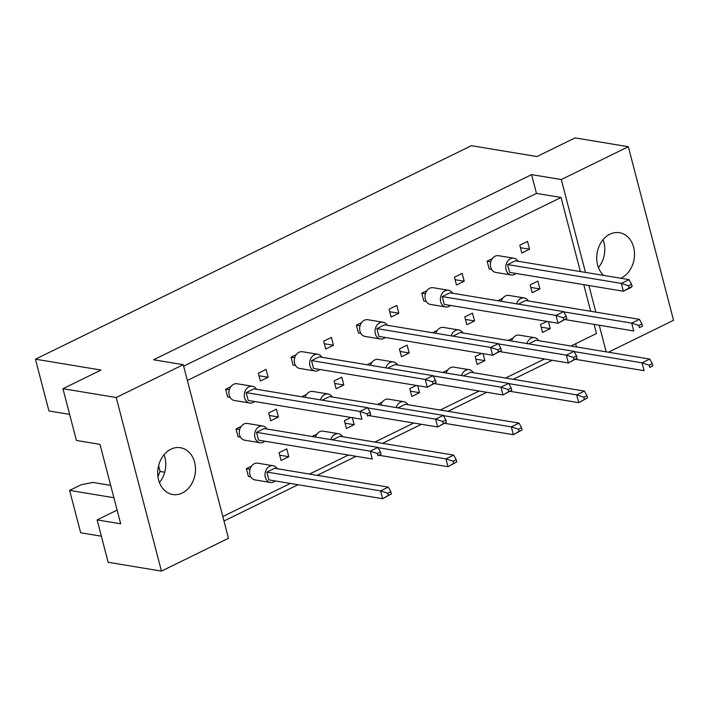<?xml version="1.0" encoding="UTF-8"?>
<svg xmlns="http://www.w3.org/2000/svg" width="709" height="709" viewBox="0 0 709 709"><rect width="100%" height="100%" fill="white"/><g stroke="black" fill="none" stroke-linecap="round" stroke-linejoin="round"><path stroke-width="1.06" d="M620.774 278.247A23.725 18.744 99.4 0 0 633.633 247.273A23.725 18.744 99.4 0 0 619.498 232.694A23.725 18.744 99.4 0 0 597.607 264.918A23.725 18.744 99.4 0 0 603.607 275.411M598.458 267.577A23.725 18.744 99.4 0 0 603.917 242.354A23.725 18.744 99.4 0 0 603.075 239.695M158.586 479.931A23.725 18.744 99.4 0 0 172.721 494.51A23.725 18.744 99.4 0 0 194.612 462.286A23.725 18.744 99.4 0 0 180.467 447.707A23.725 18.744 99.4 0 0 158.586 479.931M159.428 482.581A23.725 18.744 99.4 0 0 164.896 457.367A23.725 18.744 99.4 0 0 164.045 454.708M62.941 388.7L116.223 397.519L161.439 571.108L108.158 562.281L97.115 519.901L120.681 523.809L99.987 444.366L76.421 440.466L62.941 388.7L101.024 370.045L35.45 359.188L471.388 145.691L536.97 156.547L575.052 137.892L628.334 146.719L673.55 320.3L608.384 352.213M158.586 465.698L160.083 471.432L157.956 476.74M117.118 510.108L97.115 519.901M35.45 359.188L48.93 410.954L69.633 414.375M113.892 497.727L69.624 490.398L80.666 532.778L101.36 536.199M69.624 490.398L81.101 484.779L92.844 482.439L110.675 485.39M161.439 571.108L228.475 538.273L183.259 364.692L116.223 397.519M585.483 272.407L561.298 179.545L628.334 146.719M606.177 351.85L599.247 325.236M595.835 312.128L588.895 285.514M183.649 366.19L536.474 193.397L531.582 174.627L153.543 359.773L183.259 364.692M531.582 174.627L561.298 179.545M223.982 521.009L298.072 484.717M317.207 475.349L356.078 456.312M382.576 443.329L421.438 424.301M447.937 411.317L486.808 392.29M513.307 379.306L552.169 360.278M570.975 346.019L596.499 333.522L594.124 324.385M590.712 311.278L583.773 284.663M580.361 271.556L561.058 197.465L536.474 193.397M576.461 346.931L575.628 343.741M502.637 298.374L497.833 300.731M492.285 258.652L487.127 261.178L489.166 269.003L491.603 269.402M512.979 338.096L508.176 340.453M547.038 321.416L540.497 324.616L542.536 332.441L550.255 328.657L548.429 321.647M530.155 284.894L532.193 292.72L539.912 288.935L537.874 281.118L530.155 284.894M519.803 245.172L521.842 252.998L529.561 249.213L527.531 241.397L519.803 245.172M544.468 359.002L505.606 378.03M479.107 391.013L440.245 410.05M413.737 423.025L374.875 442.062M348.376 455.036L309.514 474.073M290.371 483.441L222.812 516.533M187.371 380.476L561.058 197.465M481.677 353.428L475.136 356.627L477.175 364.453L484.894 360.668L483.068 353.658M447.618 370.107L442.815 372.464M416.307 385.439L409.775 388.647L411.805 396.464L419.524 392.68L417.698 385.669M382.248 402.118L377.445 404.476M350.946 417.45L344.406 420.659L346.444 428.475L354.163 424.691L352.338 417.681M316.888 434.138L312.084 436.487M279.045 452.67L281.074 460.487L288.802 456.702L286.764 448.886L279.045 452.67M251.518 466.15L246.36 468.676L248.398 476.492L250.835 476.9M454.442 277.192L456.481 285.009L464.2 281.225L462.162 273.408L454.442 277.192M426.924 290.663L421.758 293.198L423.796 301.015L426.242 301.414M389.081 309.204L391.111 317.02L398.839 313.236L396.801 305.419L389.081 309.204M361.555 322.675L356.397 325.209L358.435 333.026L360.872 333.434M323.712 341.215L325.75 349.032L333.469 345.248L331.431 337.431L323.712 341.215M296.194 354.695L291.027 357.221L293.065 365.038L295.511 365.445M258.351 373.226L260.38 381.043L268.108 377.268L266.07 369.442L258.351 373.226M230.824 386.706L225.666 389.232L227.704 397.049L230.141 397.457M464.794 316.914L466.823 324.731L474.543 320.947L472.513 313.13L464.794 316.914M437.267 330.385L432.463 332.743M399.424 348.925L401.462 356.742L409.182 352.958L407.143 345.141L399.424 348.925M371.906 362.396L367.102 364.754M334.063 380.937L336.093 388.754L343.821 384.969L341.782 377.153L334.063 380.937M306.536 394.417L301.733 396.765M268.693 412.948L270.732 420.765L278.451 416.989L276.413 409.164L268.693 412.948M241.175 426.428L236.008 428.954L238.047 436.771L240.493 437.178M164.727 472.203L160.083 471.432M520.468 247.707L529.561 249.213M530.811 287.429L539.912 288.935M541.162 327.15L550.255 328.657M475.792 359.162L484.894 360.668M410.431 391.173L419.524 392.68M345.061 423.184L354.163 424.691M279.701 455.205L288.802 456.702M455.098 279.718L464.2 281.225M389.737 311.73L398.839 313.236M324.376 343.741L333.469 345.248M259.007 375.761L268.108 377.268M465.45 319.44L474.543 320.947M400.08 351.451L409.182 352.958M334.719 383.463L343.821 384.969M269.358 415.483L278.451 416.989M518.022 261.24A8.473 6.691 99.4 0 0 513.883 258.236A8.473 6.691 99.4 0 0 506.066 269.748A8.473 6.691 99.4 0 0 511.109 274.95A8.473 6.691 99.4 0 0 516.001 273.444M513.883 258.236L498.507 255.692A8.473 6.691 99.4 0 0 490.69 267.204A8.473 6.691 99.4 0 0 495.742 272.407L511.109 274.95M507.617 264.572L621.359 283.405L629.078 279.621L515.337 260.797L507.617 264.572L509.656 272.398L623.388 291.222L621.359 283.405L628.502 285.762L629.069 287.951L632.162 286.436L631.586 284.247L628.502 285.762M632.162 286.436L631.107 287.446L623.388 291.222L629.069 287.951M631.586 284.247L629.078 279.621M487.127 261.178L490.788 261.789M528.365 300.962A8.473 6.691 99.4 0 0 524.226 297.957A8.473 6.691 99.4 0 0 516.569 303.833M524.226 297.957L508.858 295.414A8.473 6.691 99.4 0 0 501.192 301.29M563.85 311.889L631.701 323.127L639.421 319.342L525.688 300.519L518.323 304.126M565.392 319.626L633.74 330.943L631.701 323.127L638.853 325.484L639.421 327.673L642.505 326.158L641.937 323.969L638.853 325.484M642.505 326.158L639.421 327.673M641.937 323.969L639.421 319.342M538.716 340.683A8.473 6.691 99.4 0 0 534.577 337.679A8.473 6.691 99.4 0 0 526.911 343.555M534.577 337.679L519.201 335.135A8.473 6.691 99.4 0 0 511.544 341.011M574.193 351.611L642.044 362.848L649.772 359.064L536.031 340.24L528.666 343.847M575.735 359.348L644.082 370.665L642.044 362.848L649.196 365.206L649.763 367.395L652.856 365.879L652.28 363.69L649.196 365.206M652.856 365.879L649.763 367.395M652.28 363.69L649.772 359.064M452.652 293.251A8.473 6.691 99.4 0 0 448.513 290.247A8.473 6.691 99.4 0 0 440.697 301.759A8.473 6.691 99.4 0 0 445.748 306.962A8.473 6.691 99.4 0 0 450.632 305.455M448.513 290.247L433.146 287.703A8.473 6.691 99.4 0 0 425.329 299.216A8.473 6.691 99.4 0 0 430.381 304.418L445.748 306.962M442.256 296.584L555.989 315.416L563.708 311.632L449.976 292.808L442.256 296.584L444.286 304.409L558.027 323.233L555.989 315.416L563.141 317.774L563.708 319.963L566.792 318.456L566.225 316.267L563.141 317.774M566.792 318.456L558.027 323.233L563.708 319.963M566.225 316.267L563.708 311.632M421.758 293.198L425.418 293.801M387.291 325.263A8.473 6.691 99.4 0 0 383.152 322.258A8.473 6.691 99.4 0 0 375.336 333.771A8.473 6.691 99.4 0 0 380.387 338.982A8.473 6.691 99.4 0 0 385.271 337.466M383.152 322.258L367.785 319.715A8.473 6.691 99.4 0 0 359.959 331.227A8.473 6.691 99.4 0 0 365.011 336.429L380.387 338.982M376.887 328.604L490.628 347.428L498.347 343.643L384.606 324.819L376.887 328.604L378.925 336.421L492.658 355.244L490.628 347.428L497.771 349.785L498.338 351.974L501.431 350.468L500.864 348.279L497.771 349.785M501.431 350.468L492.658 355.244L498.338 351.974M500.864 348.279L498.347 343.643M356.397 325.209L360.057 325.812M321.921 357.274A8.473 6.691 99.4 0 0 317.783 354.27A8.473 6.691 99.4 0 0 309.966 365.782A8.473 6.691 99.4 0 0 315.018 370.993A8.473 6.691 99.4 0 0 319.901 369.478M317.783 354.27L302.415 351.726A8.473 6.691 99.4 0 0 294.598 363.238A8.473 6.691 99.4 0 0 299.65 368.45L315.018 370.993M311.526 360.615L425.258 379.439L432.977 375.664L319.245 356.831L311.526 360.615L313.564 368.432L427.297 387.256L425.258 379.439L432.41 381.796L432.977 383.986L436.062 382.479L435.494 380.29L432.41 381.796M436.062 382.479L427.297 387.256L432.977 383.986M435.494 380.29L432.977 375.664M291.027 357.221L294.687 357.823M256.561 389.285A8.473 6.691 99.4 0 0 252.422 386.281A8.473 6.691 99.4 0 0 244.605 397.793A8.473 6.691 99.4 0 0 249.657 403.004A8.473 6.691 99.4 0 0 254.54 401.498M252.422 386.281L237.054 383.737A8.473 6.691 99.4 0 0 229.237 395.25A8.473 6.691 99.4 0 0 234.28 400.461L249.657 403.004M246.156 392.626L359.897 411.45L367.617 407.675L253.875 388.842L246.156 392.626L248.194 400.443L361.927 419.276L359.897 411.45L367.04 413.817L367.617 416.006L370.701 414.49L370.133 412.301L367.04 413.817M370.701 414.49L367.617 416.006M370.133 412.301L367.617 407.675M225.666 389.232L229.326 389.835M463.004 332.973A8.473 6.691 99.4 0 0 458.865 329.969A8.473 6.691 99.4 0 0 451.199 335.844M458.865 329.969L443.488 327.425A8.473 6.691 99.4 0 0 435.831 333.301M498.489 343.909L566.34 355.138L574.06 351.354L460.318 332.53L452.954 336.137M500.022 351.637L568.37 362.955L566.34 355.138L573.484 357.496L574.051 359.685L577.144 358.178L576.577 355.98L573.484 357.496M577.144 358.178L568.37 362.955L574.051 359.685M576.577 355.98L574.06 351.354M397.634 364.984A8.473 6.691 99.4 0 0 393.495 361.98A8.473 6.691 99.4 0 0 385.838 367.856M393.495 361.98L378.127 359.436A8.473 6.691 99.4 0 0 370.47 365.312M433.119 375.921L500.971 387.149L508.69 383.365L394.957 364.541L387.593 368.148M434.661 383.658L503.009 394.966L500.971 387.149L508.123 389.507L508.69 391.696L511.774 390.189L511.207 388L508.123 389.507M511.774 390.189L503.009 394.966L508.69 391.696M511.207 388L508.69 383.365M332.273 396.996A8.473 6.691 99.4 0 0 328.134 393.991A8.473 6.691 99.4 0 0 320.468 399.867M328.134 393.991L312.766 391.448A8.473 6.691 99.4 0 0 305.1 397.324M367.758 407.932L435.61 419.161L443.329 415.385L329.588 396.553L322.232 400.16M369.292 415.669L437.639 426.978L435.61 419.161L442.753 421.518L443.32 423.707L446.413 422.201L445.846 420.012L442.753 421.518M446.413 422.201L437.639 426.978L443.32 423.707M445.846 420.012L443.329 415.385M266.903 429.007A8.473 6.691 99.4 0 0 262.764 426.003A8.473 6.691 99.4 0 0 254.948 437.515A8.473 6.691 99.4 0 0 259.999 442.726A8.473 6.691 99.4 0 0 264.882 441.22M262.764 426.003L247.397 423.459A8.473 6.691 99.4 0 0 239.58 434.971A8.473 6.691 99.4 0 0 244.632 440.183L259.999 442.726M256.507 432.348L370.24 451.172L377.959 447.397L264.227 428.564L256.507 432.348L258.546 440.165L372.278 458.998L370.24 451.172L377.392 453.53L377.959 455.727L381.043 454.212L380.476 452.023L377.392 453.53M381.043 454.212L377.959 455.727M380.476 452.023L377.959 447.397M236.008 428.954L239.669 429.557M473.346 372.695A8.473 6.691 99.4 0 0 469.207 369.69A8.473 6.691 99.4 0 0 461.55 375.566M469.207 369.69L453.84 367.147A8.473 6.691 99.4 0 0 446.174 373.023M508.832 383.622L576.683 394.86L584.402 391.076L470.67 372.252L463.305 375.859M510.374 391.359L578.721 402.677L576.683 394.86L583.835 397.217L584.402 399.406L587.486 397.9L586.919 395.702L583.835 397.217M587.486 397.9L578.721 402.677L584.402 399.406M586.919 395.702L584.402 391.076M407.985 404.706A8.473 6.691 99.4 0 0 403.846 401.702A8.473 6.691 99.4 0 0 396.18 407.578M403.846 401.702L388.47 399.158A8.473 6.691 99.4 0 0 380.813 405.034M443.471 415.642L511.322 426.871L519.041 423.087L405.3 404.263L397.935 407.87M445.004 423.379L513.351 434.688L511.322 426.871L518.465 429.229L519.032 431.418L522.125 429.911L521.558 427.722L518.465 429.229M522.125 429.911L513.351 434.688L519.032 431.418M521.558 427.722L519.041 423.087M342.615 436.717A8.473 6.691 99.4 0 0 338.477 433.713A8.473 6.691 99.4 0 0 330.819 439.589M338.477 433.713L323.109 431.169A8.473 6.691 99.4 0 0 315.452 437.045M378.101 447.654L445.952 458.883L453.671 455.107L339.939 436.274L332.574 439.881M379.643 455.391L447.991 466.699L445.952 458.883L453.104 461.24L453.671 463.429L456.756 461.922L456.188 459.733L453.104 461.24M456.756 461.922L447.991 466.699L453.671 463.429M456.188 459.733L453.671 455.107M277.254 468.729A8.473 6.691 99.4 0 0 273.116 465.724A8.473 6.691 99.4 0 0 265.299 477.237A8.473 6.691 99.4 0 0 270.351 482.448A8.473 6.691 99.4 0 0 275.234 480.932M273.116 465.724L257.748 463.181A8.473 6.691 99.4 0 0 249.922 474.693A8.473 6.691 99.4 0 0 254.974 479.904L270.351 482.448M266.85 472.07L380.591 490.894L388.31 487.118L274.569 468.286L266.85 472.07L268.888 479.887L382.621 498.719L380.591 490.894L387.734 493.251L388.302 495.44L391.395 493.934L390.827 491.745L387.734 493.251M391.395 493.934L382.621 498.719L388.302 495.44M390.827 491.745L388.31 487.118M246.36 468.676L250.02 469.278"/></g></svg>
